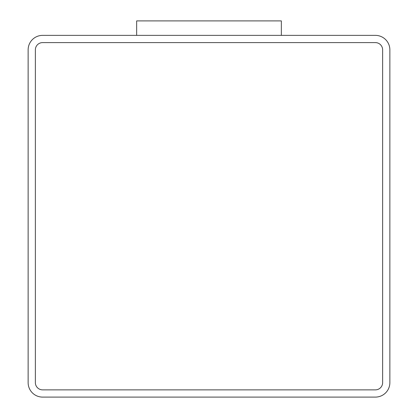 <?xml version="1.0" encoding="UTF-8"?>
<svg xmlns="http://www.w3.org/2000/svg" width="418" height="418" viewBox="0 0 418 418"><rect width="100%" height="100%" fill="white"/><g stroke="black" fill="none" stroke-linecap="round" stroke-linejoin="round"><path stroke-width="0.63" d="M375.395 35.368L42.605 35.368A14.468 14.468 0 0 0 28.137 49.836L28.137 382.632A14.468 14.468 0 0 0 42.605 397.1L375.395 397.1A14.468 14.468 0 0 0 389.863 382.632L389.863 49.836A14.468 14.468 0 0 0 375.395 35.368M281.345 35.368L281.345 20.9L136.655 20.9L136.655 35.368M35.368 382.632A7.237 7.237 0 0 0 42.605 389.863L375.395 389.863A7.237 7.237 0 0 0 382.632 382.632L382.632 49.836A7.237 7.237 0 0 0 375.395 42.605L42.605 42.605A7.237 7.237 0 0 0 35.368 49.836L35.368 382.632"/></g></svg>

